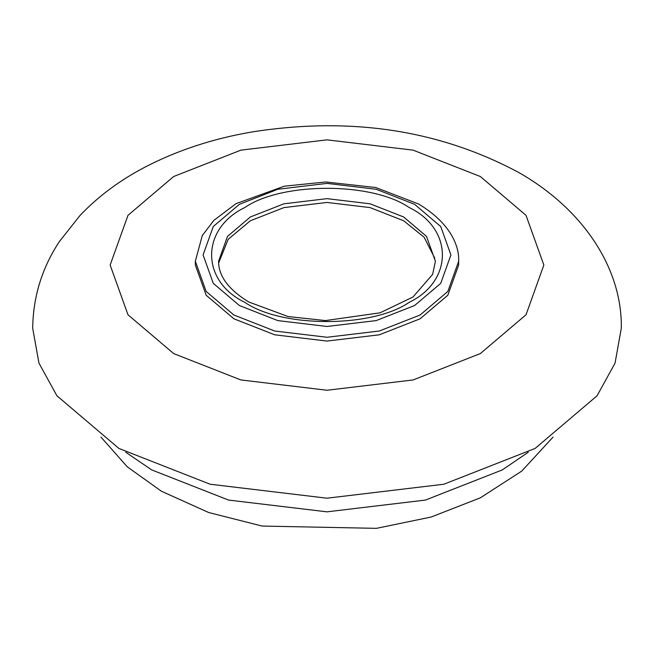<?xml version="1.0" encoding="UTF-8"?>
<svg xmlns="http://www.w3.org/2000/svg" width="654" height="654" viewBox="0 0 654 654"><rect width="100%" height="100%" fill="white"/><g stroke="black" fill="none" stroke-linecap="round" stroke-linejoin="round"><path stroke-width="0.98" d="M414.62 204.342L440.722 226.513L450.917 254.929L440.722 283.346L414.62 305.516L376.214 320.591L327 326.477L277.786 320.591L239.38 305.516L213.278 283.346L203.083 254.929L213.278 226.513L239.38 204.342L277.786 189.276L327 183.39L376.214 189.276L414.62 204.342M409.142 207.506C453.459 228.851 453.459 281.016 409.142 302.361C372.175 327.94 281.825 327.94 244.858 302.361C200.541 281.016 200.541 228.851 244.858 207.506C281.825 181.918 372.175 181.918 409.142 207.506M218.624 263.08L228.156 239.323L250.335 220.782L283.934 207.596L327 202.446L370.066 207.596L403.665 220.782L424.111 237.206L434.771 258.175M480.338 176.523L526.012 215.321L543.85 265.05L526.012 314.778L480.338 353.577L413.132 379.949L327 390.25L240.868 379.949L173.662 353.577L127.988 314.778L110.15 265.05L127.988 215.321L173.662 176.523L240.868 150.15L327 139.85L413.132 150.15L480.338 176.523M458.658 261.257L458.658 265.05L447.826 295.24L420.097 318.8L379.295 334.807L327 341.061L274.705 334.807L233.903 318.8L206.173 295.24L195.342 265.05L195.342 261.257L202.258 235.603L213.801 220.423L235.955 203.696L284.318 186.186L325.684 181.975L375.723 187.51L418.495 203.958C450.68 223.251 459.443 246.305 458.658 261.257L447.826 291.447L420.097 315.007L379.295 331.014L327 337.268L274.705 331.014L233.903 315.007L206.173 291.447L195.342 261.257M621.3 328.283L615.054 363.101L597.094 395.768L535.103 448.431L443.886 484.222L327 498.201L210.114 484.222L118.897 448.431L56.906 395.768L38.946 363.101L32.7 328.283C33.084 296.826 42.003 267.878 59.449 241.457L80.115 215.37C98.386 196.208 120.074 180.103 145.18 167.048C177.324 150.363 212.877 138.673 251.855 131.985C350.577 116.437 439.643 129.999 519.063 172.681C583.801 209.615 622.379 269.056 621.3 328.283M528.244 452.266L502.247 469.932L425.435 500.073L327 511.837L228.565 500.073L151.753 469.932L125.756 452.266M218.575 261.257L227.494 236.388L250.335 216.989L283.934 203.803L327 198.653L370.066 203.803L403.665 216.989L426.506 236.388L435.425 261.257L432.621 274.394L413.026 296.99L380.08 312.816L325.422 320.574L288.062 316.528L248.724 301.976C228.516 289.55 218.469 275.98 218.575 261.257M553.055 437.085L521.769 471.076L480.388 497.808L431.149 517.028L376.442 528.35L262.148 526.061L208.683 512.523L161.383 491.203L127.285 466.833L100.945 437.076"/></g></svg>
